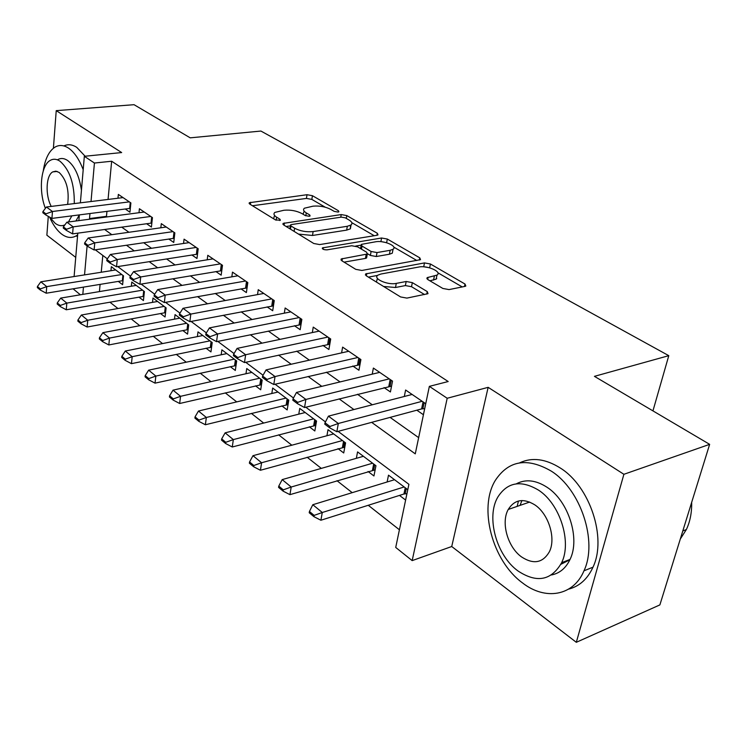<?xml version="1.0" encoding="UTF-8"?>
<svg xmlns="http://www.w3.org/2000/svg" width="747" height="747" viewBox="0 0 747 747"><rect width="100%" height="100%" fill="white"/><g stroke="black" fill="none" stroke-linecap="round" stroke-linejoin="round"><path stroke-width="1.12" d="M338.055 212.073L338.877 211.784L338.438 210.747L312.433 195.695L307.017 194.715L249.283 202.726L249.806 204.118L275.41 219.879L280.358 220.281L279.966 219.226L276.586 217.153C273.888 215.397 273.29 213.829 274.812 212.428L283.888 210.262C290.508 209.674 296.503 210.766 301.863 213.521L305.262 215.556L309.211 216.275L310.089 215.967L309.678 214.912L306.27 212.895C303.497 211.14 302.862 209.58 304.374 208.217L313.04 206.172C319.464 205.602 325.365 206.676 330.744 209.375L334.17 211.364L338.055 212.073M518.446 501.022L517.176 506.373M442.859 288.463L449.04 289.593L464.914 286.39L465.82 286.054L465.007 284.028L430.421 263.999L424.483 262.916L365.647 273.906L366.301 275.83L400.588 296.942L406.919 298.1L428.012 293.674L427.275 291.591L412.335 282.627L406.172 281.498L396.283 283.393C387.553 285.373 372.351 278.491 377.917 275.148L380.895 274.037L418.89 267.015C427.275 265.157 442.429 271.88 436.976 275.111L427.135 277.641L427.891 279.611L442.859 288.463M709.65 444.344L659.881 604.902L576.311 642.308L623.894 474.298L709.65 444.344L594.425 376.348L668.789 355.665L260.908 131.052L190.214 137.84L134.04 104.692L56.23 110.64L121.668 152.565L84.336 156.3L94.43 163.033L111.648 161.24L448.191 381.53L429.357 386.367L447.192 398.263L412.167 560.614L395.723 547.439L408.908 484.308L338.12 431.383M623.894 474.298L488.146 387.338L447.192 398.263M376.899 235.296L378.001 234.903L377.319 233.26L346.795 215.584L341.211 214.576L283.085 223.409L283.645 224.95L313.777 243.503L319.688 244.577L376.899 235.296M387.32 239.049L419.786 257.846L420.524 259.667L361.875 270.461L355.759 269.34L341.827 260.768L341.202 258.966L367.309 254.017L366.646 252.243L357.58 246.827L351.706 245.754L327.027 249.853C323.75 249.834 322.218 249.181 322.443 247.892L381.568 238.004L387.32 239.049L386.638 242.756M56.23 110.64L53.401 148.223M48.284 216.359L46.874 235.193L75.736 257.388M399.496 495.41L405.593 500.051L407.759 489.658L388.496 475.167L387.123 481.992M368.056 471.488L373.948 475.97L375.956 465.726L357.561 451.898L356.347 458.322M338.027 448.639L343.723 452.971L345.581 442.887L328.008 429.665L326.934 435.744M309.323 426.789L314.832 430.982L316.551 421.047L299.743 408.404L298.781 414.155M281.843 405.882L287.184 409.944L288.772 400.149L272.674 388.038L271.824 393.51M255.521 385.854L260.703 389.794L262.169 380.139L246.743 368.532L245.978 373.743M230.291 366.646L235.314 370.475L236.668 360.96L221.868 349.82L221.187 354.788M206.069 348.214L210.953 351.93L212.204 342.546L197.992 331.864L197.385 336.608M182.81 330.519L187.553 334.124L188.702 324.88L175.05 314.608L174.509 319.146M160.446 313.497L165.068 317.008L166.123 307.895L152.995 298.016L152.509 302.376M138.942 297.138L143.433 300.555L144.414 291.554L131.771 282.049L131.341 286.241M125.235 208.983L129.941 212.232L130.884 202.932L118.343 194.397L117.979 198.216M146.58 223.708L151.417 227.051L152.444 217.61L139.409 208.74L138.998 212.708M168.766 239.021L173.743 242.458L174.854 232.877L161.296 223.642L160.838 227.788M191.858 254.96L196.975 258.49L198.188 248.76L184.07 239.152L183.557 243.466M215.911 271.553L221.168 275.185L222.485 265.306L207.787 255.297L207.208 259.807M240.973 288.846L246.389 292.591L247.817 282.562L232.485 272.123L231.841 276.838M267.118 306.886L272.702 310.743L274.242 300.565L258.257 289.668L257.528 294.607M436.752 278.594L436.248 278.687M294.421 325.729L300.173 329.698L301.853 319.361L285.139 307.979L284.336 313.17M322.956 345.413L328.895 349.512L330.706 339.007L313.236 327.111L312.33 332.574M352.808 366.011L358.943 370.251L360.904 359.568L342.621 347.122L341.603 352.883M384.061 387.59L390.41 391.96L392.53 381.11L373.379 368.066L372.23 374.163M111.648 161.24L108.063 199.43M106.952 211.336L106.476 216.341L107.241 216.882M121.696 227.135L128.942 232.27M143.676 242.71L151.529 248.284M166.553 258.929L175.069 264.97M190.392 275.83L199.626 282.375M215.257 293.45L225.249 300.537M241.206 311.854L252.019 319.52M268.313 331.07L280.022 339.371M296.671 351.165L309.342 360.147M326.355 372.211L340.062 381.922M357.458 394.257L372.295 404.781M390.093 417.396L418.647 437.639M416.835 410.206L423.4 414.725L425.706 403.697L405.612 390.018L404.314 396.48M109.902 302.19L117.961 308.52M131.164 318.904L139.801 325.692M153.275 336.281L162.547 343.573M176.292 354.377L186.246 362.202M200.271 373.229L210.943 381.624M225.277 392.885L236.734 401.895M251.375 413.399L263.672 423.063M278.64 434.829L291.834 445.212M307.148 457.239L321.313 468.388M336.981 480.704L352.21 492.665M368.252 505.28L399.412 529.772M102.815 255.427L101.237 272.244M100.098 284.364L99.416 291.591M118.241 281.376L122.611 284.7L123.507 275.83L111.34 266.679L110.948 270.703M652.943 410.878L668.789 355.665M488.146 387.338L451.73 546.515L576.311 642.308M451.73 546.515L412.167 560.614M80.377 294.794L73.066 288.8M371.651 422.354L415.267 453.859L429.357 386.367M89.967 213.521L89.519 218.563L90.275 219.114M104.627 229.478L111.817 234.67M126.448 245.24L134.255 250.88M149.176 261.655L157.636 267.771M172.865 278.771L182.035 285.391M197.581 296.615L207.517 303.796M223.381 315.262L234.147 323.031M250.357 334.74L262.01 343.162M278.575 355.124L291.19 364.237M308.128 376.479L321.789 386.339M339.119 398.861L353.901 409.543M94.43 163.033L91.022 201.522M74.102 276.539L77.8 233.167M78.865 220.608L79.35 214.884L75.933 220.991M80.377 202.829L84.336 156.3M87.1 245.931L84.542 274.887M83.459 287.091L82.814 294.383M325.449 421.906L305.803 407.218M293.478 398.002L275.055 384.219M263.047 375.246L245.744 362.314M234.054 353.564L217.788 341.407M206.377 332.873L191.092 321.443M179.962 313.114L165.563 302.348M154.694 294.225L141.136 284.084M130.52 276.147L117.737 266.586M107.353 258.826L95.299 249.815M106.476 216.341L89.519 218.563M560.857 564.33L569.877 559.774M303.777 211.999L303.133 214.286M274.252 216.275L273.663 218.806M325.244 207.199L311.844 199.402L306.429 198.422L252.439 205.742M290.415 225.846L286.138 226.49M374.247 235.725L351.809 222.662M345.301 217.835L341.379 217.125L291.489 224.548L290.564 224.875L290.966 225.958L294.607 228.199C300.163 231.112 306.335 232.233 313.124 231.57L347.318 226.285L351.043 224.968C352.715 223.512 352.024 221.85 348.989 219.982L345.301 217.835M290.471 225.529L289.92 228.815M298.492 234.091L312.489 235.473L313.124 231.57M350.408 225.37L350.39 228.806L346.655 230.123L312.489 235.473M393.772 247.089L416.845 260.516M344.059 262.141L365.451 258.406L366.59 257.986L366.777 256.949M355.675 246.062L361.1 245.156M390.158 250.301L393.034 249.255C397.936 246.202 383.771 240.16 375.638 241.785L361.38 244.372L362.043 246.09L371.11 251.487L377.02 252.561L390.158 250.301L389.42 254.223L392.306 253.177L392.801 250.534M361.203 245.361L360.456 248.546M389.42 254.223L376.292 256.52L370.391 255.437L367.561 253.747M385.76 242.514L381.969 241.785M436.752 276.194L436.155 279.126L429.908 280.807M377.16 279.229L376.413 282.058M383.584 286.474L395.499 287.492L396.283 283.393M424.529 294.542L411.532 286.708L405.378 285.578L395.499 287.492M377.571 275.428L368.411 277.128M429.039 267.659L424.007 266.828M462.225 286.932L437.863 272.758M115.692 269.956L40.852 281.806L46.725 286.624L46.221 293.216L123.022 280.629M40.357 288.921L37.434 286.493L37.35 287.595L40.282 290.023L40.357 288.921L46.725 286.624L121.78 274.532M40.852 281.806L37.434 286.493M40.282 290.023L46.221 293.216M42.924 211.588L42.84 212.736L45.856 215.005L45.941 213.847L42.924 211.588L46.407 207.003L123.05 197.6M129.315 201.867L52.467 211.494L51.935 218.404L45.856 215.005M130.333 208.357L51.935 218.404M46.407 207.003L52.467 211.494L45.941 213.847M83.197 169.718C79.266 159.372 74.383 152.173 68.556 148.139C63.822 145.067 59.358 144.694 55.166 147.028C49.041 150.875 45.072 158.84 43.261 170.923M49.591 217.088C52.99 224.828 57.024 230.506 61.684 234.119C67.034 238.078 72.132 238.498 76.969 235.389L77.651 234.894M85.13 156.216L76.736 147.355C72.235 144.451 67.949 143.984 63.887 145.945M57.734 159.643C60.824 157.897 64.102 158.168 67.566 160.465C74.653 165.946 79.285 175.881 81.442 190.27M74.289 203.576C74.532 183.967 69.77 169.849 60.012 161.231C56.557 158.915 53.298 158.644 50.226 160.4C40.842 165.358 38.442 190.625 45.371 208.357M49.685 217.144L55.194 223.334C58.546 225.809 61.786 226.322 64.896 224.866M67.641 204.398C69.396 190.41 66.567 179.756 59.144 172.445L55.838 171.156L52.729 171.903C45.931 175.461 45.147 195.35 51.254 206.405M68.444 221.98L71.852 215.846M75.886 236.052L77.529 236.304M551.23 471.096C527.214 457.239 508.567 460.357 495.298 480.433C478.313 507.829 492.254 560.95 522.442 582.865C545.049 600.635 573.322 596.265 583.967 570.82C597.983 541.454 580.68 489.472 551.23 471.096M568.616 589.131C579.439 586.339 587.562 579.028 592.997 567.178C607.059 537.933 589.822 486.278 560.371 468.07C545.637 458.798 532.06 457.052 519.632 462.851M516.317 483.823C525.617 478.902 535.86 480.06 547.065 487.287C568.355 500.882 580.456 538.475 570.054 559.4C565.909 568.122 559.727 573.304 551.519 574.957M538.587 490.172C521.061 479.761 507.474 482.058 497.829 497.063C485.933 517.036 496.335 555.423 517.998 570.969C536.804 583.342 551.351 580.587 561.651 562.696C572.015 541.687 559.876 503.88 538.587 490.172M521.574 556.945C533.535 564.685 542.808 562.967 549.362 551.79C556.226 538.382 548.606 513.927 534.843 504.879C523.395 497.95 514.534 499.482 508.249 509.463C500.751 522.442 507.643 547.131 521.574 556.945M521.929 500.537L520.052 505.383M680.293 539.035L686.372 529.53C690.116 521.555 691.881 512.498 691.666 502.357M136.243 285.41L60.712 298.09L66.828 303.105L66.268 309.781L143.891 296.326M60.33 305.439L57.286 302.918L57.192 304.029L60.236 306.55L60.33 305.439L66.828 303.105L142.565 290.163M60.712 298.09L57.286 302.918M60.236 306.55L66.268 309.781M157.589 301.471L81.376 315.029L87.735 320.239L87.119 327.018L165.573 312.629M81.106 322.62L77.94 320.005L77.837 321.126L81.012 323.75L81.106 322.62L87.735 320.239L164.153 306.41M81.376 315.029L77.94 320.005M81.012 323.75L87.119 327.018M179.775 318.157L102.881 332.658L109.51 338.083L108.829 344.955L188.123 329.576M102.741 340.511L99.435 337.784L99.332 338.933L102.628 341.659L102.741 340.511L109.51 338.083L186.601 323.292M102.881 332.658L99.435 337.784M102.628 341.659L108.829 344.955M202.848 335.515L125.291 351.025L132.191 356.683L131.444 363.658L211.578 347.206M125.281 359.158L121.836 356.31L121.724 357.477L125.16 360.325L125.281 359.158L132.191 356.683L209.954 340.856M125.291 351.025L121.836 356.31M125.16 360.325L131.444 363.658M63.383 226.911L63.29 228.078L66.436 230.431L66.53 229.264L63.383 226.911L66.885 222.186L144.236 212.027M150.754 216.462L73.187 226.855L72.599 233.876L66.436 230.431M151.856 223.036L72.599 233.876M66.885 222.186L73.187 226.855L66.53 229.264M84.691 242.859L84.588 244.045L87.857 246.501L87.969 245.315L84.691 242.859L88.202 237.994L166.264 227.023M173.033 231.635L94.766 242.859L94.113 249.984L87.857 246.501M174.228 238.284L94.113 249.984M88.202 237.994L94.766 242.859L87.969 245.315M106.896 259.489L106.784 260.694L110.192 263.243L110.313 262.038L106.896 259.489L110.407 254.466L189.168 242.626M196.228 247.434L117.251 259.536L116.541 266.772L110.192 263.243M197.516 254.157L116.541 266.772M110.407 254.466L117.251 259.536L110.313 262.038M130.062 276.82L129.931 278.043L133.489 280.713L133.62 279.49L130.062 276.82L133.573 271.637L213.026 258.873M220.374 263.878L140.716 276.941L139.932 284.29L133.489 280.713M221.766 270.685L139.932 284.29M133.573 271.637L140.716 276.941L133.62 279.49M226.873 353.583L148.644 370.167L155.852 376.077L155.031 383.146L236.015 365.554M148.793 378.598L145.198 375.629L145.067 376.815L148.653 379.784L148.793 378.598L155.852 376.077L234.269 359.148M148.644 370.167L145.198 375.629M148.653 379.784L155.031 383.146M154.237 294.925L154.097 296.167L157.813 298.959L157.953 297.708L154.237 294.925L157.748 289.565L237.882 275.802M245.548 281.012L165.208 295.102L164.349 302.572L157.813 298.959M247.052 287.912L164.349 302.572M157.748 289.565L165.208 295.102L157.953 297.708M251.898 372.408L173.024 390.149L180.55 396.321L179.654 403.501L261.487 384.677M173.332 398.898L169.578 395.798L169.438 396.993L173.183 400.093L173.332 398.898L180.55 396.321L259.611 378.215M173.024 390.149L169.578 395.798M173.183 400.093L179.654 403.501M179.504 313.843L179.345 315.103L183.23 318.017L183.388 316.747L179.504 313.843L183.006 308.306L263.812 293.45M271.805 298.893L190.812 314.085L189.859 321.677L183.23 318.017M273.439 305.878L189.859 321.677M183.006 308.306L190.812 314.085L183.388 316.747M277.987 392.035L198.487 411.027L206.349 417.47L205.369 424.754L288.053 404.603M198.973 420.103L195.051 416.863L194.892 418.077L198.805 421.327L198.973 420.103L206.349 417.47L286.036 398.095M198.487 411.027L195.051 416.863M198.805 421.327L205.369 424.754M205.929 333.62L205.761 334.908L209.823 337.952L209.991 336.673L205.929 333.62L209.431 327.896L290.872 311.882M299.22 317.568L217.592 333.946L216.555 341.659L209.823 337.952M300.994 324.628L216.555 341.659M209.431 327.896L217.592 333.946L209.991 336.673M305.224 412.521L225.118 432.849L233.344 439.591L232.27 446.986L315.794 425.407M225.79 442.289L221.682 438.891L221.514 440.123L225.613 443.522L225.79 442.289L233.344 439.591L313.628 418.843M225.118 432.849L221.682 438.891M225.613 443.522L232.27 446.986M233.596 354.339L233.409 355.647L237.667 358.84L237.854 357.533L233.596 354.339L237.088 348.401L319.146 331.136M327.877 337.084L245.632 354.741L244.502 362.584L237.667 358.84M329.81 344.218L244.502 362.584M237.088 348.401L245.632 354.741L237.854 357.533M333.666 433.923L252.981 455.689L261.599 462.748L260.423 470.265L344.797 447.145M253.859 465.502L249.563 461.954L249.377 463.205L253.672 466.763L253.859 465.502L261.599 462.748L342.453 440.534M252.981 455.689L249.563 461.954M253.672 466.763L260.423 470.265M262.599 376.049L262.393 377.375L266.866 380.727L267.071 379.401L262.599 376.049L266.072 369.896L348.718 351.277M357.86 357.496L275.036 376.553L273.794 384.518L266.866 380.727M359.961 364.704L273.794 384.518M266.072 369.896L275.036 376.553L267.071 379.401M363.415 456.296L282.179 479.621L291.209 487.025L289.939 494.654L375.143 469.863M283.29 489.845L278.78 486.12L278.575 487.389L283.076 491.115L283.29 489.845L291.209 487.025L372.604 463.215M282.179 479.621L278.78 486.12M283.076 491.115L289.939 494.654M293.029 398.833L292.815 400.187L297.502 403.707L297.726 402.353L293.029 398.833L296.484 392.446L379.681 372.361M389.252 378.878L305.897 399.43L304.543 407.535L297.502 403.707M391.549 386.152L304.543 407.535M296.484 392.446L305.897 399.43L297.726 402.353M394.547 479.714L312.806 504.72L322.284 512.498L320.893 520.239L403.931 494.01L406.928 493.636M314.16 515.383L309.435 511.471L309.211 512.759L313.936 516.672L314.16 515.383L322.284 512.498L404.174 486.96M312.806 504.72L309.435 511.471M313.936 516.672L320.893 520.239M325.01 422.774L324.768 424.147L329.698 427.844L329.941 426.472L325.01 422.774L328.428 416.144L412.129 394.453M422.167 401.298L338.326 423.484L336.841 431.719L329.698 427.844M424.679 408.628L421.607 408.917L336.841 431.719M328.428 416.144L338.326 423.484L329.941 426.472M338.223 212.045L338.438 210.747M279.77 220.542L279.966 219.226M309.463 216.228L309.678 214.912M305.812 215.818L306.27 212.895M276.138 220.225L276.586 217.153M250.366 204.473L250.684 202.241M306.429 198.422L307.017 194.715M311.844 199.402L312.433 195.695M284.075 225.22L284.42 222.942M340.772 217.218L341.211 214.576M346.309 218.423L346.795 215.584M376.955 235.286L377.319 233.26M290.471 229.152L290.966 225.958M294.113 231.393L294.607 228.199M346.655 230.123L347.318 226.285M419.347 260.068L419.786 257.846M342.005 260.88L342.406 258.518M365.451 258.406L366.17 254.428M323.04 249.199L323.311 247.574M380.895 241.673L381.568 238.004M361.492 249.171L362.043 246.09M370.391 255.437L371.11 251.487M376.292 256.52L377.02 252.561M427.686 279.49L428.134 277.277M433.54 280.097L434.362 276.082M405.378 285.578L406.172 281.498M411.532 286.708L412.335 282.627M426.77 294.094L427.275 291.591M366.366 275.867L366.796 273.486M423.708 266.81L424.483 262.916M429.656 267.828L430.421 263.999M464.485 286.484L465.007 284.028M122.349 280.704L122.881 275.363M130.249 202.493L129.651 208.413M143.088 296.41L143.676 291.003M164.629 312.732L165.264 307.241M187.021 329.688L187.712 324.123M211.466 347.206L212.101 342.471M210.309 347.336L211.065 341.696M151.678 217.097L151.025 223.101M173.967 232.27L173.257 238.368M197.152 248.06L196.386 254.251M221.308 264.503L220.468 270.787M222.373 265.241L221.654 270.685M235.725 365.563L236.416 360.764M234.567 365.703L235.37 359.979M246.473 281.647L245.567 288.025M247.546 282.385L246.762 287.912M261.011 384.696L261.749 379.821M259.835 384.845L260.712 379.037M272.73 299.528L271.749 306.009M273.813 300.266L272.954 305.887M287.371 404.641L288.174 399.701M286.185 404.809L287.128 398.917M300.145 318.194L299.08 324.777M301.228 318.932L300.303 324.646M314.889 425.463L315.757 420.449M313.684 425.641L314.711 419.665M328.792 337.709L327.644 344.395M329.875 338.447L328.876 344.246M343.639 447.21L344.572 442.121M342.425 447.406L343.536 441.346M358.765 358.121L357.524 364.909M359.849 358.859L358.765 364.751M373.705 469.966L374.714 464.793M372.473 470.171L373.677 464.018M390.158 379.495L388.813 386.395M391.241 380.232L390.065 386.218M405.173 493.776L406.265 488.529M403.931 494.01L405.229 487.754M423.063 401.905L421.607 408.917M424.147 402.642L422.877 408.73M249.162 203.558L249.283 202.726M282.945 224.343L283.085 223.409M350.39 228.806L351.043 224.968M341.015 260.049L341.202 258.966M366.59 257.986L367.309 254.017M322.321 248.611L322.443 247.892M392.306 253.177L393.034 249.255M426.91 278.771L427.135 277.641M436.155 279.126L436.976 275.111M365.442 275.073L365.647 273.906M57.174 171.436L52.729 171.903M76.969 235.389L77.613 235.305M682.795 530.977L686.372 529.53M529.688 502.049L508.249 509.463M570.054 559.4L561.651 562.696M583.967 570.82L592.997 567.178"/></g></svg>

